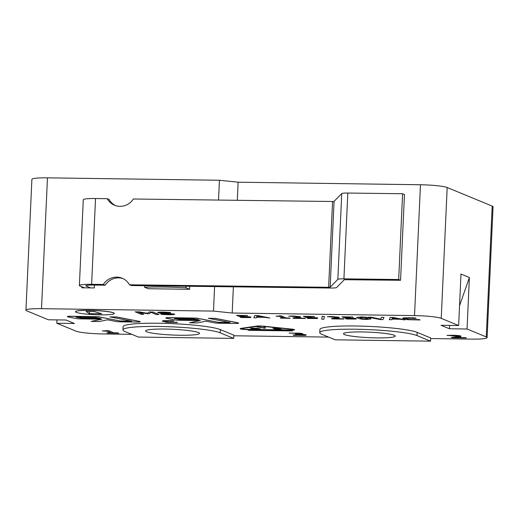 <?xml version="1.0" encoding="UTF-8"?>
<svg xmlns="http://www.w3.org/2000/svg" width="519" height="519" viewBox="0 0 519 519"><rect width="100%" height="100%" fill="white"/><g stroke="black" fill="none" stroke-linecap="round" stroke-linejoin="round"><path stroke-width="0.78" d="M400.564 280.273L404.463 194.482L402.582 193.736L347.814 193.049A8.635 0.921 -177.4 0 0 341.742 193.561L334.061 201.372L332.543 201.502L133.383 198.998A16.193 15.388 111.6 0 1 114.725 205.316A16.193 15.388 111.6 0 1 107.199 198.673L95.522 198.524A17.276 1.836 -177.4 0 0 83.28 199.724L79.388 285.521A17.276 1.836 2.6 0 1 91.629 284.321L103.3 284.464A16.193 15.388 111.6 0 1 121.965 278.152A16.193 15.388 111.6 0 1 129.49 284.795L131.372 285.541L330.525 288.039A8.635 0.921 2.6 0 0 336.604 287.526L344.285 279.715L400.564 280.273L398.689 279.527L343.922 278.839A8.635 0.921 2.6 0 0 337.843 279.358L330.162 287.163L328.644 287.292L129.49 284.795M107.199 198.673L109.074 199.413A16.193 15.388 -68.4 0 0 115.679 205.654M84.597 287.818L80.127 286.099A17.276 1.836 2.6 0 1 79.388 285.521M122.893 278.554A16.193 15.388 -68.4 0 0 105.182 285.21L93.504 285.061A10.795 1.148 -177.4 0 0 85.856 285.813A10.795 1.148 -177.4 0 0 86.323 286.177L90.702 287.909M105.182 285.21L103.3 284.464M402.582 193.736L398.689 279.527M94.419 285.074L94.289 287.954L81.859 287.779L81.905 286.709M189.733 286.274L189.597 289.297L148.162 288.713L144.554 287.228L144.626 285.703M189.597 289.297L185.997 287.811A56.143 5.968 -177.4 0 0 144.554 287.228M186.068 286.222L185.997 287.811M459.542 305.749L469.39 277.529L467.048 329.001L486.258 336.928A21.59 2.297 2.6 0 1 487.107 337.616L493.05 206.783A21.59 2.297 -177.4 0 0 492.2 206.095L447.183 187.521A21.59 2.297 -177.4 0 0 420.461 184.751L238.13 182.195L219.427 180.255L218.525 200.068M214.6 286.585L213.484 311.089L232.188 313.028L414.519 315.591A21.59 2.297 2.6 0 1 441.241 318.355L458.647 325.536L460.982 274.058L469.39 277.529M219.427 180.255L47.463 177.842A21.59 2.297 -177.4 0 0 31.893 179.34L25.95 310.174A21.59 2.297 2.6 0 1 41.52 308.675L213.484 311.089M467.048 329.001L449.441 328.754L449.59 325.407M25.95 310.174A21.59 2.297 2.6 0 0 26.8 310.862L48.41 319.775L66.023 320.022L74.425 323.493L56.811 323.246L56.967 319.899M344.506 334.567A25.911 2.757 2.6 0 1 343.481 333.743A25.911 2.757 2.6 0 1 369.496 332.166A25.911 2.757 2.6 0 1 395.251 336.091A25.911 2.757 2.6 0 1 372.947 337.811A25.911 2.757 2.6 0 1 344.506 334.567M146.637 331.79A26.988 2.867 2.6 0 1 145.573 330.927A26.988 2.867 2.6 0 1 172.671 329.286A26.988 2.867 2.6 0 1 199.504 333.38A26.988 2.867 2.6 0 1 176.265 335.164A26.988 2.867 2.6 0 1 146.637 331.79M272.988 328.384L279.371 328.469L274.752 328.566L275.693 328.942L280.377 329.001L276.102 329.098L277.373 329.604L282.401 329.669L276.419 329.753L272.988 328.3L279.371 328.469M279.378 328.384L279.78 328.631M274.979 328.566L275.693 328.942M275.699 328.851L280.377 329.001M280.383 328.916L280.785 329.163M276.329 329.104L277.373 329.604M277.38 329.52L282.401 329.669M282.401 329.584L282.803 329.831M265.215 328.287L256.801 326.86L263.931 328.047L263.905 326.951L265.293 326.97L265.215 328.287M258.254 326.879L256.801 326.86M258.261 326.795L263.924 327.963M265.293 326.97L263.905 326.951M290.614 330.201L292.418 330.94L248.906 330.331L247.102 329.591A5.398 0.571 2.6 0 1 240.213 328.728A5.398 0.571 2.6 0 1 240.881 328.482L256.334 326.185A5.398 0.571 2.6 0 1 263.658 326.289L291.717 329.195A5.398 0.571 2.6 0 1 294.507 329.825A5.398 0.571 2.6 0 1 290.614 330.201M290.835 330.201L292.418 330.94M248.14 329.604L249.639 330.22L291.081 330.804L289.576 330.188L248.14 329.604M248.361 329.604L249.639 330.22M249.645 330.136L290.861 330.713M252.273 328.274L254.693 329.234L258.319 329.195L254.686 329.325L252.046 328.274L255.977 328.404L258.637 328.864L258.319 329.28L258.637 328.864M258.319 329.195L258.644 328.78M250.288 328.099L256.542 328.196L260.058 328.799L259.409 329.429L253.72 329.461L250.288 328.099L256.535 328.28L260.376 329.091M260.058 328.799L260.389 329.046M162.765 321.501L163.005 320.781L173.249 320.82L174.021 321.138L165.087 320.956L165.061 321.533L168.046 322.156L177.407 322.533L166.696 322.299L162.246 321.073M162.765 321.417L163.005 320.69L170.77 320.671M170.77 320.586L173.249 320.82M173.255 320.736L174.021 321.138M165.087 320.956L165.061 321.533L168.046 322.072L175.111 322.351M165.094 320.872L165.068 321.449M175.111 322.267L176.486 322.215M176.648 322.137L177.407 322.533M241.309 328.735A4.321 0.461 -177.4 0 0 246.81 329.377L290.316 329.993A4.321 0.461 -177.4 0 0 293.41 329.734M89.313 313.619L85.985 311.419L94.27 311.536L101.743 313.794L89.313 313.619L89.411 311.471M156.219 314.508L151.048 312.373L149.161 313.748L147.48 313.729L138.605 312.198L143.776 314.332L141.207 314.3L135.206 311.822L138.969 311.874L147.48 313.327L149.141 312.016L152.969 312.068L158.976 314.546L156.219 314.508M138.969 312.263L143.776 314.332M138.969 311.874L135.206 311.822M138.975 311.789L147.48 313.327M147.487 313.236L149.141 312.016M149.148 311.932L152.969 312.068M152.975 311.984L158.976 314.546M300.923 334.152L306.035 334.794L305.419 335.41L293.91 335.319L293.066 334.976L299.677 335.274L303.148 334.82L296.018 334.281L295.356 334.009L299.963 333.672L298.094 333.386L288.999 333.055L299.56 333.192L302.7 333.678C303.161 333.97 302.246 334.139 299.956 334.178L306.307 335.06M293.274 334.891L302.811 335.183L303.148 334.82M302.817 335.099L303.148 334.729M299.969 333.587L295.356 334.009M299.56 333.192L288.999 333.055M299.567 333.107L302.869 333.782M407.746 319.698L402.614 318.342L408.933 317.725L416.167 318.368L405.897 318.16L405.864 318.822L409.296 319.535L419.183 319.607L420.059 319.97L407.746 319.698M402.621 318.303L403.503 317.868L412.43 317.829M412.43 317.745L415.284 317.998M415.284 317.913L416.167 318.368M405.897 318.16L405.864 318.822L409.296 319.451L417.419 319.762M405.897 318.076L405.871 318.737M417.425 319.678L419.002 319.607M419.19 319.522L420.059 319.97M382.951 319.6L380.213 319.561L368.127 317.193L370.845 317.232L380.719 319.198L381.413 317.375L383.989 317.414L382.951 319.6M370.845 317.232L368.127 317.193M370.851 317.141L380.719 319.198M380.719 319.114L381.413 317.375M381.413 317.291L383.989 317.414M355.989 319.055L346.543 319.01L345.764 318.685L351.253 318.945L353.666 318.848L353.744 318.491L344.856 317.998L342.008 316.824L352.466 316.973L345.109 317.128L346.582 317.732L356.339 318.53L355.989 319.055L356.345 318.439L355.989 318.964M345.952 318.608L348.294 318.841M348.301 318.757L353.666 318.848L353.744 318.491M353.673 318.763L353.744 318.407M352.466 316.973L342.008 316.824M352.466 316.888L353.115 317.239M345.33 317.128L346.582 317.732M346.588 317.647L356.345 318.439M323.875 319.25L321.709 319.217L322.176 316.447L324.369 316.48L323.875 319.25M322.176 316.447L321.709 319.217M322.176 316.363L324.369 316.48M293.605 318.348L292.82 318.024L296.096 317.537C297.977 317.239 298.581 316.986 297.893 316.778L288.7 316.162L300.449 316.798L300.566 317.239L295.356 318.115L305.36 318.51L293.605 318.348M297.9 316.694C298.581 316.901 297.984 317.154 296.096 317.453L292.82 318.024M300.566 317.239L300.456 316.713L300.572 317.154L300.456 316.713L293.254 316.006L288.7 316.162M295.934 318.037L304.718 318.244M304.724 318.16L305.36 318.51M262.582 317.044L256.691 316.96L257.028 315.928L262.582 317.044M256.723 316.875L262.121 316.953M254.777 315.597L257.898 315.643L269.848 318.011L263.899 317.317L256.626 317.213L256.438 317.823L253.875 317.79L254.784 315.513L257.898 315.643M257.904 315.558L269.848 318.011M254.784 315.513L253.875 317.79M175.117 318.53L193.652 318.796L198.933 319.821L179.684 319.555L175.117 318.53M174.423 318.569L179.684 319.47L198.459 319.73M235.509 323.447L219.057 323.214A4.321 0.461 2.6 0 1 214.334 322.831L205.933 321.19L197.557 322.915L189.539 322.799L200.412 320.56L179.276 320.262A4.321 0.461 2.6 0 1 174.553 319.879L166.625 318.329A4.321 0.461 2.6 0 1 165.833 318.03A4.321 0.461 2.6 0 1 168.947 317.725L196.266 318.115L219.466 322.507L230.118 322.565L208.333 318.283L214.911 318.374L237.825 322.844A4.321 0.461 2.6 0 1 238.623 323.149A4.321 0.461 2.6 0 1 235.509 323.447M200.023 320.554L189.539 322.799M165.853 317.985A4.321 0.461 2.6 0 1 165.833 317.939A4.321 0.461 2.6 0 1 168.947 317.641L196.266 318.115M196.273 318.024L218.291 322.318L230.04 322.52M214.911 318.374L208.333 318.283M214.918 318.29L237.832 322.76A4.321 0.461 2.6 0 1 238.63 323.065A4.321 0.461 2.6 0 1 238.604 323.103M241.828 328.579L257.275 326.282A4.321 0.461 2.6 0 1 263.139 326.367L291.198 329.273A4.321 0.461 2.6 0 1 293.43 329.779A4.321 0.461 2.6 0 1 290.316 330.078L246.804 329.468A4.321 0.461 2.6 0 1 241.29 328.774A4.321 0.461 2.6 0 1 241.828 328.579M240.226 328.683A5.398 0.571 2.6 0 1 240.213 328.637A5.398 0.571 2.6 0 1 240.881 328.397L256.334 326.101A5.398 0.571 2.6 0 1 263.658 326.204L291.717 329.111A5.398 0.571 2.6 0 1 294.513 329.74A5.398 0.571 2.6 0 1 294.494 329.786M113.544 312.886A19.437 2.063 2.6 0 1 114.31 313.502A19.437 2.063 2.6 0 1 94.808 314.683A19.437 2.063 2.6 0 1 75.489 311.744A19.437 2.063 2.6 0 1 92.22 310.453A19.437 2.063 2.6 0 1 113.544 312.886M75.489 311.698A19.437 2.063 2.6 0 1 75.489 311.653A19.437 2.063 2.6 0 1 92.22 310.368A19.437 2.063 2.6 0 1 113.551 312.801A19.437 2.063 2.6 0 1 114.316 313.418A19.437 2.063 2.6 0 1 114.31 313.463M76.702 317.148L95.237 317.414L100.517 318.439L81.269 318.173L76.702 317.148M76.008 317.187L81.269 318.089L100.044 318.348M91.13 321.417L101.996 319.179L80.86 318.887A4.321 0.461 2.6 0 1 76.137 318.497L68.21 316.947A4.321 0.461 2.6 0 1 67.418 316.648A4.321 0.461 2.6 0 1 70.532 316.343L97.851 316.733L121.05 321.125L131.703 321.183L109.918 316.901L116.496 316.992L139.41 321.462A4.321 0.461 2.6 0 1 140.208 321.767A4.321 0.461 2.6 0 1 137.094 322.065L120.642 321.832A4.321 0.461 2.6 0 1 115.919 321.449L107.517 319.808L99.142 321.533L91.13 321.417L101.607 319.172M67.438 316.603A4.321 0.461 2.6 0 1 67.418 316.558A4.321 0.461 2.6 0 1 70.532 316.259L97.851 316.733M97.857 316.642L119.876 320.937L131.625 321.138M116.496 316.992L109.918 316.901M116.503 316.908L139.416 321.378A4.321 0.461 2.6 0 1 140.214 321.683A4.321 0.461 2.6 0 1 140.188 321.722M250.528 317.57L241.088 317.531L240.303 317.206L245.798 317.466L248.212 317.369L248.283 317.012L239.395 316.519L236.554 315.344L247.012 315.494L239.655 315.649L241.127 316.253L250.885 317.044L250.528 317.57L250.891 316.96L250.534 317.485M240.492 317.122L242.84 317.362M242.847 317.278L248.212 317.369L248.283 317.012M248.218 317.278L248.29 316.921M247.012 315.494L236.554 315.344M247.012 315.403L247.66 315.76M239.875 315.649L241.127 316.253M241.134 316.168L250.891 316.96M280.798 318.166L283.692 317.985L279.994 316.454L276.03 316.201L281.175 315.961L286.151 318.017L290.095 318.296L280.798 318.166M283.478 317.894L280.234 317.933M279.293 316.032L276.03 316.201M279.203 315.85L281.175 315.961M281.181 315.876L286.151 318.017M286.157 317.933L289.531 318.063M289.537 317.978L290.095 318.296M317.356 318.51L307.91 318.471L307.131 318.147L312.62 318.407L315.033 318.303L315.111 317.946L306.223 317.459L303.375 316.285L313.833 316.428L306.476 316.584L307.949 317.193L317.706 317.985L317.356 318.51L317.712 317.9L317.356 318.426M307.319 318.063L309.661 318.296M309.668 318.212L315.033 318.303L315.111 317.946M315.039 318.218L315.111 317.862M313.833 316.428L303.375 316.285M313.833 316.343L314.482 316.7M306.697 316.59L307.949 317.193M307.955 317.109L317.712 317.9M332.238 318.887L331.453 318.562L334.729 318.082C336.61 317.777 337.214 317.524 336.526 317.323L327.333 316.707L339.082 317.343L339.199 317.784L333.989 318.66L343.993 319.055L332.238 318.887M336.533 317.239C337.214 317.44 336.617 317.693 334.729 317.998L331.453 318.562M339.199 317.784L339.089 317.258L339.205 317.699L339.089 317.258L331.888 316.551L327.333 316.707M334.567 318.582L343.351 318.789M343.357 318.705L343.993 319.055M359.343 317.414L362.677 318.796L368.373 318.861M368.36 318.88L362.671 318.88L359.343 317.498L364.967 317.576L368.38 318.906M366.738 319.419C362.612 319.367 359.622 318.945 357.766 318.147L356.787 317.485L360.99 317.044C365.104 317.103 368.088 317.524 369.943 318.316L370.916 318.977L366.738 319.419M356.8 317.446L360.99 316.96C365.11 317.018 368.094 317.44 369.95 318.231L370.91 318.932M397.989 318.945L392.098 318.867L392.435 317.836L397.989 318.945M392.13 318.776L397.528 318.854M390.184 317.498L393.305 317.544L405.255 319.912L399.306 319.217L392.033 319.114L391.845 319.723L389.282 319.691L390.191 317.414L393.305 317.544M393.311 317.459L405.255 319.912M390.191 317.414L389.282 319.691M107.485 333.042L111.189 332.848L107.161 331.193L102.301 330.901L108.452 330.655L113.862 332.887L118.702 333.198L107.485 333.042M110.969 332.763L106.875 332.789M105.532 330.882L102.301 330.901M106.389 330.72L108.452 330.655M105.539 330.798L106.291 330.538M108.452 330.571L113.862 332.887M113.862 332.802L118.085 332.945M118.092 332.861L118.702 333.198M452.179 337.772L451.329 337.421L455.565 336.909C458.03 336.597 458.861 336.318 458.069 336.085L446.93 335.404L452.393 335.332L460.859 336.111L460.872 336.591L454.359 337.525L466.218 337.973L452.179 337.772M458.076 336.001C458.867 336.234 458.03 336.507 455.572 336.825L451.329 337.421M460.872 336.591L460.859 336.027C459.665 335.585 456.843 335.326 452.393 335.248L446.93 335.404M455.02 337.454L465.517 337.687M465.524 337.597L466.218 337.973M157.906 312.782C157.147 312.347 158.892 312.146 163.154 312.172L170.66 312.808L164.03 312.457L160.695 312.788L174.52 314.079L173.917 314.579L169.051 314.728L161.785 314.443L160.786 314.027L168.162 314.443C171.192 314.475 172.399 314.358 171.776 314.092L160.332 313.249L157.679 312.548M160.987 313.943L168.162 314.358L171.783 314.008M157.912 312.698C157.147 312.263 158.898 312.062 163.161 312.088L169.707 312.419M169.713 312.334L170.66 312.808M160.559 312.685L174.76 314.242M131.813 334.346L102.743 333.938A21.59 2.297 2.6 0 1 76.021 331.167L56.811 323.246M328.644 337.103L233.816 335.774M487.107 337.616A21.59 2.297 2.6 0 1 471.537 339.115L430.647 338.537M449.441 328.754L441.033 325.29L458.647 325.536M122.925 329.902L123.074 326.685A49.662 5.281 2.6 0 1 165.833 323.395A49.662 5.281 2.6 0 1 220.335 329.604L233.842 335.177L233.699 338.394L138.391 337.058L124.884 331.485A49.662 5.281 2.6 0 1 122.925 329.902A49.662 5.281 2.6 0 1 165.684 326.613A49.662 5.281 2.6 0 1 220.192 332.822L233.699 338.394M319.756 332.666L319.905 329.448A49.662 5.281 2.6 0 1 362.664 326.159A49.662 5.281 2.6 0 1 417.166 332.368L430.673 337.94L430.53 341.158L335.222 339.822L321.715 334.249A49.662 5.281 2.6 0 1 319.756 332.666A49.662 5.281 2.6 0 1 362.515 329.377A49.662 5.281 2.6 0 1 417.023 335.585L430.53 341.158M232.188 313.028L233.381 286.819M238.13 182.195L237.313 200.308M86.355 285.495L86.323 286.177M347.814 193.049L343.922 278.839M341.742 193.561L337.843 279.358M334.061 201.372L330.162 287.163M332.543 201.502L328.644 287.292M95.522 198.524L91.629 284.321M41.52 308.675L47.463 177.842M220.335 329.604L220.192 332.822M417.166 332.368L417.023 335.585M486.258 336.928L492.2 206.095M441.241 318.355L447.183 187.521M414.519 315.591L420.461 184.751"/></g></svg>
